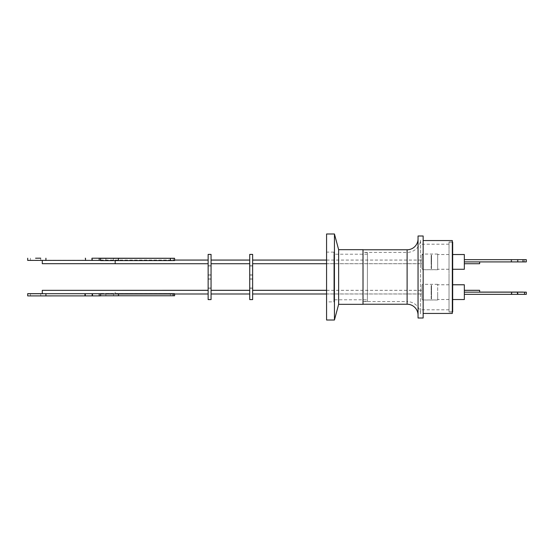 <?xml version="1.0" encoding="UTF-8"?>
<svg xmlns="http://www.w3.org/2000/svg" width="554" height="554" viewBox="0 0 554 554"><rect width="100%" height="100%" fill="white"/><g stroke="black" fill="none" stroke-linecap="round" stroke-linejoin="round"><path stroke-width="0.42" stroke-dasharray="2.77 2.08" d="M363.015 304.229L363.015 249.771L363.015 304.229M418.048 238.836L418.048 315.164L418.048 238.836M423.152 235.997L423.152 318.003M418.048 318.003L418.048 235.997M423.152 240.554L423.152 313.446L423.152 240.554M452.313 240.554L452.313 313.446M449.031 312.027L449.031 241.973L449.031 312.027L452.313 312.027L452.313 241.973L452.313 312.027M449.031 241.973L452.313 241.973M452.673 242.119L452.673 311.881M449.031 277L449.031 311.881L449.031 277M511.107 259.688L511.107 261.876L464.342 261.876L464.342 259.688L524.534 259.688L524.534 261.876L524.534 259.688L526.3 259.688L526.3 261.876L526.3 259.688L464.342 259.688L464.342 269.237L464.342 254.549L464.342 263.732L464.342 261.91L479.646 261.91L464.342 261.91L464.342 259.653L464.342 269.272M452.673 261.91L452.673 269.272L452.673 261.91M464.342 284.763L464.342 299.527M452.673 292.124L452.673 299.485L452.673 292.124M452.673 261.876L452.673 254.515L452.673 261.876M452.673 292.159L452.673 299.527L452.673 292.159M517.457 259.688L517.457 261.876L524.534 261.876L511.107 261.876M511.674 259.688L511.674 261.876L517.457 261.876M333.861 301.895L333.861 252.105L333.861 301.895L326.569 301.895L326.569 252.105L326.569 301.895M333.861 252.105L326.569 252.105M367.392 299.776L367.392 254.224L367.392 299.776L333.861 299.776L333.861 254.224L333.861 299.776M367.392 254.224L333.861 254.224M367.392 252.582L367.392 301.418L367.392 252.582L363.015 252.582L363.015 301.418L363.015 252.582M367.392 301.418L363.015 301.418M363.015 301.605L407.114 301.605L407.114 252.395L407.114 301.605A13.559 13.559 0 0 1 420.604 313.758L420.604 240.242A13.559 13.559 0 0 1 407.114 252.395L363.015 252.395L363.015 301.605L363.015 252.395M420.604 277L420.604 244.196L420.604 277M449.031 261.91L449.031 269.272L449.031 261.91M437.688 261.91L437.688 269.75L437.688 261.91M449.031 292.124L449.031 299.485L449.031 292.124M437.688 292.124L437.688 299.485L437.688 292.124M449.031 261.876L449.031 254.515L449.031 261.876M437.688 261.876L437.688 254.515L437.688 261.876M449.031 292.159L449.031 299.527L449.031 292.159M437.688 292.159L437.688 299.998L437.688 292.159M437.688 299.963L437.688 284.292L437.688 299.963L423.111 299.963A1.094 1.094 0 0 1 422.016 298.869L422.016 285.386L422.016 298.869M437.688 284.292L423.111 284.292A1.094 1.094 0 0 0 422.016 285.386M437.688 269.708L437.688 254.037L437.688 269.708L423.111 269.708A1.094 1.094 0 0 1 422.016 268.614L422.016 255.131L422.016 268.614M437.688 254.037L423.111 254.037A1.094 1.094 0 0 0 422.016 255.131M422.016 261.91L422.016 268.323L422.016 261.91M437.688 299.998L423.111 299.998L423.111 292.159L423.111 299.998A1.094 1.094 0 0 1 422.016 298.904L422.016 285.421L422.016 298.904M437.688 284.327L423.111 284.327L423.111 292.159L423.111 284.327A1.094 1.094 0 0 0 422.016 285.421M252.645 261.91L252.645 263.732L252.645 261.91M252.645 292.124L252.645 293.945L252.645 292.124M422.016 292.124L422.016 293.945L422.016 292.124M252.645 261.876L252.645 260.055L252.645 261.876M422.016 261.876L422.016 260.055L422.016 261.876M252.645 292.159L252.645 293.987L252.645 292.159M249.729 279.084L252.645 279.084M249.729 278.939L252.645 278.939M249.729 288.191L252.645 288.191M249.729 288.045L252.645 288.045M249.729 275.061L252.645 275.061M249.729 274.916L252.645 274.916M249.729 265.955L252.645 265.955M249.729 265.809L252.645 265.809M252.645 299.596L252.645 254.404M249.729 299.596L249.729 254.404M211.06 261.91L211.06 263.732L211.06 261.91M249.729 261.91L249.729 263.732L249.729 261.91M211.06 292.124L211.06 293.945L211.06 292.124M249.729 292.124L249.729 293.945L249.729 292.124M211.06 292.159L211.06 293.987L211.06 292.159M249.729 292.159L249.729 293.987L249.729 292.159M211.06 261.876L211.06 260.055L211.06 261.876M249.729 261.876L249.729 260.055L249.729 261.876M208.145 265.955L211.06 265.955M208.145 265.809L211.06 265.809M208.145 279.084L211.06 279.084M208.145 278.939L211.06 278.939M208.145 288.191L211.06 288.191M208.145 288.045L211.06 288.045M208.145 275.061L211.06 275.061M208.145 274.916L211.06 274.916M211.06 299.596L211.06 254.404M208.145 299.596L208.145 254.404M115.177 263.732L115.177 260.532L174.593 260.532L173.125 260.512L173.125 258.254M208.145 261.91L208.145 263.732L208.145 261.91M115.177 293.481L115.177 292.124L115.177 293.495L174.593 293.495L174.593 293.945L174.593 293.481L115.177 293.495M208.145 292.124L208.145 293.945L208.145 292.124M42.277 293.648L100.593 293.668L42.277 293.675L42.277 290.338M208.145 292.159L208.145 293.987L208.145 292.159M42.277 263.697L42.277 260.345L100.593 260.366L100.593 258.226L100.593 260.602M208.145 261.876L208.145 260.055L208.145 261.876M109.706 260.581L105.876 260.546L109.706 260.581M109.706 293.468L105.876 293.488L109.706 293.468M109.706 295.732L105.876 295.753L109.706 295.732M35.567 295.843L40.698 295.871L35.567 295.843M91.957 293.662L91.957 295.843L99.194 295.843L99.194 293.662M27.7 295.905L91.957 295.843M35.567 260.401L40.698 260.352L35.567 260.401M100.593 258.143L100.593 260.332L99.194 260.318L99.194 258.129M100.593 260.366L42.277 260.345M100.593 293.668L100.593 295.884L99.194 295.843M45.927 295.891L45.927 293.703M174.593 295.739L170.383 295.725L170.383 293.468L174.593 293.481L174.593 295.76M174.593 293.987L174.593 293.502L118.452 293.509L118.452 295.788M118.452 293.987L118.452 293.53L100.593 293.53L100.593 295.788L170.383 295.725M99.194 260.318L92.49 260.318L92.49 258.129M92.49 260.318L84.963 260.318L84.963 258.129M84.963 260.318L45.927 260.318L45.927 258.129M27.7 258.109L27.7 260.297L45.927 260.297L45.927 258.109M45.927 260.415L45.927 258.206M27.7 293.648L27.7 295.836M85.496 293.662L85.496 295.843M173.125 293.509L173.125 293.987M100.593 293.53L100.593 295.718M100.593 293.454L118.452 293.454L118.452 295.718L118.452 293.468L170.383 293.468M174.593 258.268L174.593 260.553L115.177 260.532M173.125 260.512L118.452 260.512L118.452 258.254M118.452 260.512L118.452 258.226M118.452 260.491L100.593 260.491M118.452 260.602L118.452 258.323M420.604 240.242L420.604 313.758M334.443 233.989L334.443 320.011M326.569 233.989L326.569 320.011M338.639 249.667L338.639 304.333M363.015 249.667L363.015 304.333M479.646 290.303L479.646 292.159L464.342 292.159L464.342 290.338L464.342 292.159L479.646 292.159M526.3 292.159L526.3 294.347L524.534 294.347L524.534 292.159L526.3 292.159L526.3 294.347L523.018 294.347L526.3 294.347L526.3 292.09L464.342 292.11L465.069 292.11L464.342 292.11L464.342 290.303L464.342 292.09L479.646 292.09M524.534 292.159L464.342 292.159L464.342 294.347L464.342 292.159M524.534 294.347L518.018 294.347L518.018 292.159M518.018 294.347L511.107 294.347L511.107 292.159M518.018 259.688L518.018 261.876M526.3 261.876L524.534 261.876L526.3 261.876M464.342 254.515L464.342 263.697L464.342 261.876L479.646 261.876L479.646 263.697L479.646 261.876L464.342 261.876L511.674 261.876M526.3 259.653L526.3 261.91L523.018 261.91L523.018 259.653L526.3 259.653M479.646 261.91L479.646 263.732M511.107 294.347L464.342 294.347L464.342 292.09L464.342 294.347L523.018 294.347L464.342 294.347M464.342 261.91L523.018 261.91M464.342 259.653L523.018 259.653M431.538 254.951L431.49 268.801L431.164 255.276L431.164 268.468L431.538 268.801L431.538 254.951L431.538 268.801M431.164 261.876L431.164 260.055L431.164 261.876M431.538 261.876L431.538 260.055L431.538 261.876M431.164 268.468L431.164 255.276M431.49 261.91L431.49 254.985L431.49 261.91M431.538 261.91L431.538 254.985L431.538 261.91M431.164 261.91L431.164 263.732L431.164 261.91M431.164 268.51L431.164 255.311L431.164 268.51L431.538 268.835M431.164 255.311L431.538 254.985M431.49 292.159L431.49 285.234L431.49 292.159M431.538 292.159L431.538 285.234L431.538 292.159M431.164 292.159L431.164 293.987L431.164 292.159M431.164 298.758L431.164 285.566L431.164 298.758L431.538 299.084M431.164 285.566L431.538 285.234M431.538 285.199L431.49 299.049L431.164 285.532L431.164 298.724L431.538 299.049L431.538 285.199L431.538 299.049M431.164 292.124L431.164 293.945L431.164 292.124M431.538 292.124L431.538 293.945L431.538 292.124M431.164 298.724L431.164 285.532M407.114 249.771L407.114 304.229M423.111 261.91L423.111 269.75L423.111 261.91M423.111 299.963L423.111 284.292L423.111 299.963M423.111 269.708L423.111 254.037L423.111 269.708M452.313 311.881L449.031 311.881M464.342 299.485L452.673 299.485M464.342 269.237L452.673 269.237M449.031 244.196L420.604 244.196M449.031 269.272L437.688 269.272M449.031 299.485L437.688 299.485M449.031 269.237L437.688 269.237M449.031 299.527L437.688 299.527M437.688 269.75L423.111 269.75L422.016 268.655M326.569 263.732L422.016 263.732M252.645 293.945L422.016 293.945M252.645 263.697L422.016 263.697M326.569 293.987L422.016 293.987M211.06 293.945L249.729 293.945M211.06 263.697L249.729 263.697M174.593 293.945L208.145 293.945M115.177 263.697L208.145 263.697M105.876 258.289L105.876 260.546M105.876 295.753L105.876 293.488M30.442 295.871L30.442 293.682M30.442 258.171L30.442 260.352M40.698 258.171L40.698 260.352M40.698 295.871L40.698 293.682M113.535 295.753L113.535 293.488M113.535 258.289L113.535 260.546M100.593 260.055L174.593 260.055M326.569 290.338L422.016 290.338M326.569 260.055L422.016 260.055M326.569 290.303L422.016 290.303M326.569 260.089L422.016 260.089M437.688 254.071L423.111 254.071L422.016 255.165M449.031 284.798L437.688 284.798M449.031 254.515L437.688 254.515M449.031 284.763L437.688 284.763M449.031 254.549L437.688 254.549M449.031 309.804L420.604 309.804M464.342 263.697L479.646 263.697M452.313 242.119L449.031 242.119M431.164 263.697L431.538 263.697M431.164 260.055L431.538 260.055M431.164 263.732L431.538 263.732M431.164 260.089L431.538 260.089M431.164 293.987L431.538 293.987M431.164 290.338L431.538 290.338M431.164 293.945L431.538 293.945M431.164 290.303L431.538 290.303"/><path stroke-width="0.83" d="M363.015 249.771L407.114 249.771A10.935 10.935 0 0 0 418.048 238.836M363.015 304.229L407.114 304.229L407.114 249.771M418.048 315.164A10.935 10.935 0 0 0 407.114 304.229M423.152 318.003L423.152 235.997L418.048 235.997L418.048 318.003L423.152 318.003M423.152 240.554L452.313 240.554L452.313 313.446L423.152 313.446M452.313 311.881L452.673 311.881L452.673 242.119L452.313 242.119M452.673 269.272L464.342 269.272L464.342 254.515L452.673 254.515M452.673 299.527L464.342 299.527L464.342 292.159L524.534 292.159L524.534 294.347L526.3 294.347L526.3 292.159L524.534 292.159M464.342 294.347L517.457 294.347L517.457 292.159M338.639 249.667L338.639 304.333L363.015 304.333L363.015 249.667L338.639 249.667L334.443 233.989L326.569 233.989L326.569 320.011L334.443 320.011L334.443 233.989M338.639 304.333L334.443 320.011M252.645 299.596L249.729 299.596L249.729 254.404L252.645 254.404L252.645 299.596M211.06 299.596L208.145 299.596L208.145 254.404L211.06 254.404L211.06 299.596M115.177 260.602L115.177 263.732L208.145 263.732M208.145 290.338L42.277 290.338L42.277 293.689L100.593 293.689L99.194 293.703L99.194 295.891L100.593 295.884L100.593 293.696M42.277 260.415L42.277 263.697L115.177 263.697M109.706 258.316L105.876 258.289L109.706 258.316M35.567 293.655L40.698 293.682L35.567 293.655M35.567 258.212L40.698 258.171L35.567 258.212M45.927 260.394L91.957 260.394L91.957 258.206L99.194 258.206L99.194 260.394L100.593 260.38M100.593 258.226L100.593 260.602L174.593 260.56L174.593 258.268L91.957 258.206M100.593 258.192L99.194 258.206M99.194 295.891L27.7 295.905L27.7 293.648L42.277 293.648M173.125 293.987L173.125 295.767L174.593 295.76L174.593 293.987M173.125 295.767L118.452 295.767M118.452 293.987L118.452 295.788L100.593 295.788M174.593 258.303L170.383 258.323L170.383 260.588M100.593 258.344L170.383 258.323M45.927 258.226L45.927 260.415L27.7 260.415L27.7 258.226M85.496 260.394L85.496 258.206M91.957 260.394L99.194 260.394M99.194 293.703L92.49 293.703L92.49 295.891M92.49 293.703L84.963 293.703L84.963 295.891M84.963 293.703L45.927 293.703L45.927 295.905M45.927 293.717L27.7 293.717M118.452 260.602L118.452 258.344M208.145 290.303L115.177 290.338M479.646 292.159L479.646 290.303L464.342 290.303M511.674 294.347L511.674 292.159M517.457 294.347L524.534 294.347M526.3 292.159L523.018 292.159M523.018 259.653L523.018 261.91L526.3 261.91L526.3 259.653L464.342 259.653M464.342 263.732L479.646 263.732L479.646 261.91M479.646 292.09L523.018 292.09M523.018 261.91L464.342 261.91M464.342 292.159L464.342 284.763L452.673 284.763M252.645 263.732L326.569 263.732M252.645 293.987L326.569 293.987M211.06 263.732L249.729 263.732M211.06 293.987L249.729 293.987M100.593 293.987L208.145 293.987M174.593 260.055L208.145 260.055M174.593 260.089L208.145 260.089M211.06 260.055L249.729 260.055M211.06 290.338L249.729 290.338M211.06 290.303L249.729 290.303M211.06 260.089L249.729 260.089M252.645 290.338L326.569 290.338M252.645 260.055L326.569 260.055M252.645 290.303L326.569 290.303M252.645 260.089L326.569 260.089M464.342 290.338L479.646 290.338M464.342 284.798L452.673 284.798M464.342 254.549L452.673 254.549"/></g></svg>
